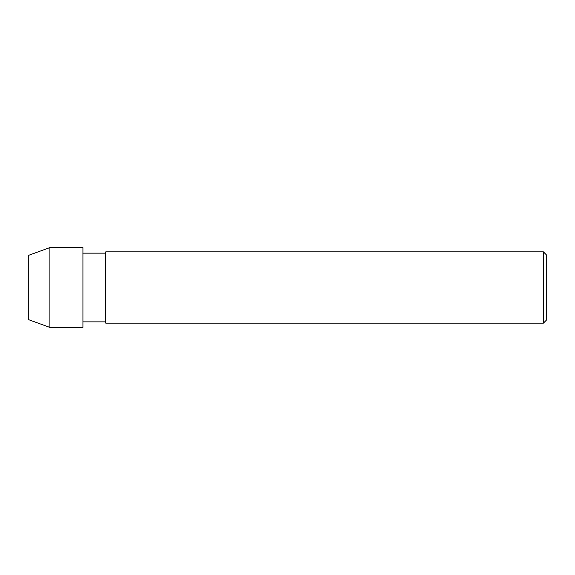 <?xml version="1.0" encoding="UTF-8"?>
<svg xmlns="http://www.w3.org/2000/svg" width="575" height="575" viewBox="0 0 575 575"><rect width="100%" height="100%" fill="white"/><g stroke="black" fill="none" stroke-linecap="round" stroke-linejoin="round"><path stroke-width="0.86" d="M49.903 247.581L49.903 327.419L82.922 327.419L82.922 247.581L49.903 247.581L28.75 255.278L28.75 319.722L49.903 327.419M82.8 253.144L105.735 253.144M105.735 251.857L105.735 323.143L543.397 323.143L543.397 251.857L105.735 251.857M543.397 251.857L546.25 254.711L546.25 320.289L543.397 323.143M82.922 321.856L105.735 321.856"/></g></svg>
